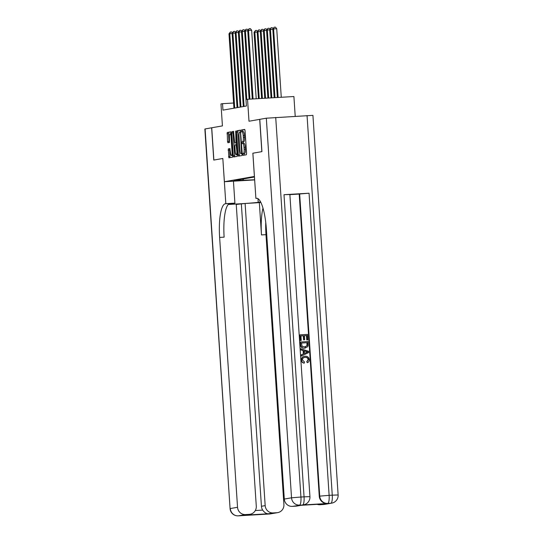 <?xml version="1.0" encoding="UTF-8"?>
<svg xmlns="http://www.w3.org/2000/svg" width="543" height="543" viewBox="0 0 543 543"><rect width="100%" height="100%" fill="white"/><g stroke="black" fill="none" stroke-linecap="round" stroke-linejoin="round"><path stroke-width="0.81" d="M242.823 154.49L243.088 155.339L246.352 154.769L246.576 153.445L245.063 130.632L244.676 129.417L241.411 129.987L241.52 131.766L241.947 131.691A4.066 0.991 -93.4 0 1 241.974 131.684A4.066 0.991 -93.4 0 1 243.203 135.574L243.325 137.474A4.066 0.991 -93.4 0 1 242.612 141.703L242.035 142.7L242.307 143.556L242.735 143.474A4.066 0.991 -93.4 0 1 242.762 143.474A4.066 0.991 -93.4 0 1 243.983 147.363L244.112 149.264A4.066 0.991 -93.4 0 1 243.4 153.493L242.823 154.49M242.789 143.474L243.983 143.4A4.066 0.991 -93.4 0 1 244.011 143.4A4.066 0.991 -93.4 0 1 245.239 147.289L245.361 149.189A4.066 0.991 -93.4 0 1 244.649 153.418L244.228 153.493L244.221 155.142M244.818 129.539L242.667 129.913L242.701 131.644M242.008 131.684L243.203 131.616A4.066 0.991 -93.4 0 1 243.23 131.61A4.066 0.991 -93.4 0 1 244.452 135.499L244.581 137.399A4.066 0.991 -93.4 0 1 243.868 141.628L243.447 141.703L243.481 143.433M228.318 148.891L228.902 157.83L232.533 157.192L232.757 155.868L230.856 131.84L227.232 132.478L227.524 141.533L227.904 142.748L229.458 142.47L229.431 137.318A3.401 0.828 -93.4 0 1 230.049 133.782A3.401 0.828 -93.4 0 1 231.067 137.033L232.065 152.047A3.401 0.828 -93.4 0 1 231.447 155.583A3.401 0.828 -93.4 0 1 230.429 152.339L229.879 148.619L228.318 148.891L229.574 148.816L230.015 157.633M233.449 181.179L234.909 203.136L225.82 203.673L222.82 158.481L224.395 181.722L254.395 176.455L252.855 153.214L261.841 151.64L259.697 119.358L248.993 121.238L247.533 99.288L245.972 99.559L246.4 106.014L222.956 110.127L222.528 103.672L220.967 103.944L222.426 125.895L211.627 127.788L213.772 160.07L222.82 158.481L213.867 160.056L211.722 127.775M238.065 154.938L238.452 156.153L242.076 155.515L242.293 154.198L240.4 130.171L236.768 130.802L236.544 132.125L238.065 154.938L239.314 154.864L239.558 155.956M237.305 156.357L233.673 156.988L233.293 155.773L231.78 132.96L231.997 131.644L233.551 131.372L234.556 141.838L234.936 143.047L235.974 142.87L235.716 130.992L237.305 156.357M254.66 179.916L224.395 181.722M254.647 179.774L233.972 180.602L254.463 177.011M295.216 116.256L293.906 96.525L247.533 99.288M233.585 103.014L222.528 103.672M242.741 180.079L243.766 178.885M240.542 130.286L238.024 130.727L237.8 132.051L239.314 154.864M241.621 153.805L240.447 132.852L240.176 132.003L239.728 132.078A4.066 0.991 -93.4 0 0 239.015 136.307L239.925 149.997A4.066 0.991 -93.4 0 0 241.146 153.886A4.066 0.991 -93.4 0 0 241.173 153.879L242.266 153.764M233.7 131.487L233.252 131.569L233.028 132.886L234.786 156.798M236.185 142.972L236.721 142.884M235.194 151.436A3.401 0.828 -93.4 0 0 236.212 154.687A3.401 0.828 -93.4 0 0 236.836 151.151L236.09 144.642L235.065 144.825L234.841 146.142L235.194 151.436M236.212 154.687L237.467 154.612A3.401 0.828 -93.4 0 0 237.495 154.606M230.022 148.741L229.574 148.816M231.447 155.583L232.703 155.508A3.401 0.828 -93.4 0 0 232.73 155.508M230.999 131.963L228.481 132.404L229.01 142.551M281.274 97.272L276.72 28.731L273.591 28.915L272.81 29.057L277.351 97.509M278.138 97.462L273.591 28.915L274.181 27.225L275.437 27.15L276.72 28.731M272.81 29.057L274.181 27.225M256.208 98.772L251.653 30.225L248.524 30.415L253.079 98.955M247.744 30.551L249.115 28.718L248.524 30.415L247.744 30.551L252.291 99.002M249.115 28.718L250.371 28.643L251.653 30.225M307.297 362.724L306.992 361.645L308.41 359.609C308.078 357.946 307.046 357.192 305.322 357.355C303.557 357.369 302.594 358.224 302.431 359.934L304.46 361.998L304.284 363.104C302.661 362.772 301.759 361.767 301.569 360.09C301.616 357.694 302.838 356.425 305.247 356.262C307.555 356.174 308.906 357.294 309.279 359.609C309.347 361.143 308.682 362.181 307.297 362.724L306.747 361.686L308.159 359.649C307.827 357.986 306.795 357.24 305.071 357.403L304.569 357.45M304.284 363.104L304.032 363.145C302.41 362.812 301.508 361.808 301.324 360.131C301.365 357.742 302.594 356.466 304.996 356.31M301.399 356.059L301.073 354.946L303.327 353.927L303.109 350.622L300.734 349.882L300.659 348.721L308.634 351.307L308.716 352.536L301.399 356.059L301.324 354.905L303.578 353.88L303.361 350.581L300.985 349.835L300.91 348.681M307.874 339.857L307.005 339.904L306.714 335.533L304.399 335.676L304.671 339.748L303.802 339.796L303.537 335.723L300.931 335.879L301.236 340.447L300.116 340.542L299.994 334.841L307.508 334.393L307.874 339.857L306.754 339.952L306.462 335.581L304.406 335.703M304.671 339.748L303.557 339.843L303.286 335.771L300.931 335.907M302.234 504.997L302.702 504.915A7.765 7.527 80 0 0 303.53 504.82L303.062 504.902A7.765 7.527 -100 0 1 302.234 504.997L327.3 503.504A7.765 7.527 -100 0 1 319.264 496.207L319.732 496.126L299.661 193.987L309.062 193.206L283.996 194.699L289.867 194.516L309.938 496.655L304.06 496.838L283.996 194.699M289.874 194.625L299.193 194.068L319.264 496.207M304.44 348.165L305.363 348.043L304.44 348.165C302.037 348.321 300.686 347.201 300.401 344.812L300.218 342.036L307.983 341.54L308.146 345.565L307.684 346.726L304.691 348.117C302.281 348.273 300.937 347.153 300.652 344.764L300.469 341.988M261.93 151.619L252.882 153.207L255.889 198.399L256.418 198.304A32.363 7.887 86.6 0 1 256.635 198.283A32.363 7.887 86.6 0 1 266.375 229.214L284.301 499.071L291.537 497.802L266.321 118.198L259.785 119.338L261.93 151.619M255.889 198.399L257.172 198.324M324.653 503.904L300.72 505.329L324.653 503.904L319.97 504.725L323.662 504.501L330.897 503.232L327.3 503.504M319.97 504.725A7.765 7.527 -100 0 1 317.173 504.352M309.062 193.206L329.126 495.345L332.262 495.162A7.765 1.894 -93.4 0 1 330.897 503.232A7.765 7.527 80 0 0 331.725 503.137L324.49 504.406A7.765 7.527 -100 0 1 323.662 504.501M266.321 118.198L312.924 115.367L338.133 494.972L332.262 495.162L307.046 115.55M301.121 505.309L296.858 506.056A7.765 7.527 -100 0 1 296.03 506.151L300.72 505.329M275.715 117.417L300.931 497.028L304.06 496.838A7.765 1.894 -93.4 0 1 302.702 504.915L292.331 506.375L296.03 506.151M292.331 506.375A7.765 7.527 -100 0 1 284.301 499.071M299.193 194.068L299.661 193.987M301.236 340.447L300.116 340.542M300.367 340.502L299.994 334.841M304.63 347.025L307.223 345.545L307.189 342.687L301.406 343.033L302.166 346.427L305.281 346.957M307.189 342.687L301.406 343.061M305.159 346.977L306.971 345.592L306.938 342.728M306.381 351.525L304.25 350.859L304.426 353.5L307.806 351.973L304.256 350.982M304.419 353.432L307.555 352.02L306.13 351.572M304.698 357.43L305.071 357.403M304.413 356.371L305.247 356.262M269.572 513.983A7.765 1.894 -93.4 0 0 269.62 513.983A7.765 1.894 -93.4 0 0 269.674 513.977L276.91 512.707A7.765 7.527 80 0 0 277.738 512.612L270.502 513.882A7.765 7.527 -100 0 1 269.674 513.977L238.343 515.843A7.765 7.527 -100 0 1 230.307 508.547L237.542 507.277A7.765 7.527 80 0 0 245.579 514.574L238.343 515.843A7.765 1.894 86.6 0 1 238.289 515.85A7.765 1.894 86.6 0 1 238.228 515.85M234.909 203.136L230.015 203.992A14.566 0.394 176.2 0 0 229.587 204.114A14.566 0.394 176.2 0 0 242.354 203.659A14.566 0.394 176.2 0 0 258.217 202.308L260.586 201.894M225.82 203.673L225.291 203.768A32.363 7.887 -93.4 0 0 219.623 237.42L237.542 507.277M255.298 510.542L262.69 510.101C264.509 512.667 266.457 513.882 268.527 513.753L244.588 515.178L249.278 514.357A7.765 7.527 80 0 0 256.282 506.157L236.212 204.019L228.216 204.501M236.239 204.453L245.11 203.489L265.181 505.628A7.765 7.527 80 0 0 273.21 512.925L268.527 513.753M262.988 208.159A32.363 7.887 -93.4 0 0 261.482 234.922L259.337 202.641L245.11 203.489M259.337 202.641L260.83 202.383M249.278 514.357L245.579 514.574M205.098 128.935L230.076 508.615L204.867 129.003L211.627 127.788M276.91 512.707L273.21 512.925M277.738 512.612A7.765 7.527 80 0 0 283.914 504.515L265.989 234.657A32.363 7.887 -93.4 0 1 265.758 222.515M262.69 510.101A7.765 7.527 -100 0 1 261.427 506.286L265.181 505.628M241.364 204.148L261.427 506.286M225.291 203.768L229.804 203.496A32.363 7.887 -93.4 0 0 224.13 237.148L219.623 237.42M244.588 515.178L250.106 514.255M274.989 97.652L270.462 29.465L269.681 29.6L274.201 97.699M272.824 29.329L270.462 29.465L271.059 27.774L272.308 27.7L273.061 28.623M269.681 29.6L271.059 27.774M271.839 97.835L267.339 30.014L266.559 30.15L271.052 97.883M269.701 29.872L267.339 30.014L267.93 28.324L269.185 28.25L269.939 29.173M266.559 30.15L267.93 28.324M268.69 98.025L264.21 30.564L263.43 30.7L267.909 98.073M266.572 30.422L264.21 30.564L264.808 28.867L266.063 28.793L266.817 29.722M263.43 30.7L264.808 28.867M265.547 98.215L261.088 31.114L260.307 31.25L264.76 98.256M263.45 30.971L261.088 31.114L261.678 29.417L262.934 29.342L263.688 30.272M260.307 31.25L261.678 29.417M247.757 30.822L245.395 30.958L249.929 99.145M244.615 31.1L245.993 29.268L245.395 30.958L244.615 31.1L249.142 99.193M245.993 29.268L247.248 29.193L248.002 30.116M244.635 31.365L242.273 31.508L246.78 99.417M241.492 31.643L242.864 29.817L242.273 31.508L241.492 31.643L245.999 99.552M242.864 29.817L244.119 29.743L244.873 30.666M241.506 31.915L239.144 32.057L244.085 106.421M238.363 32.193L239.741 30.36L239.144 32.057L238.363 32.193L243.305 106.557M239.741 30.36L240.997 30.286L241.75 31.216M238.384 32.465L236.022 32.607L240.963 106.971M235.241 32.743L236.619 30.91L236.022 32.607L235.241 32.743L240.182 107.107M236.619 30.91L237.868 30.836L238.621 31.765M262.398 98.398L257.959 31.657L257.178 31.799L261.611 98.446M260.321 31.521L257.959 31.657L258.556 29.967L259.812 29.892L260.565 30.822M257.178 31.799L258.556 29.967M235.262 33.014L232.899 33.15L237.834 107.521M232.112 33.293L233.49 31.46L232.899 33.15L232.112 33.293L237.053 107.657M233.49 31.46L234.746 31.385L235.499 32.315M259.249 98.588L254.837 32.207L254.056 32.342L258.461 98.636M257.199 32.064L254.837 32.207L255.434 30.517L256.683 30.442L257.436 31.365M254.056 32.342L255.434 30.517M232.132 33.564L229.77 33.7L234.712 108.064M228.99 33.836L230.368 32.01L229.77 33.7L228.99 33.836L233.931 108.206M230.368 32.01L231.617 31.935L232.37 32.858M244.649 153.418L243.4 153.493M245.361 149.189L244.112 149.264M245.239 147.289L243.983 147.363M243.447 141.703L242.192 141.777M243.868 141.628L242.612 141.703M244.581 137.399L243.325 137.474M244.452 135.499L243.203 135.574M242.667 129.913L241.411 129.987M244.228 153.493L242.979 153.567M237.8 132.051L236.544 132.125M238.024 130.727L236.768 130.802M242.205 152.854L241.778 152.875M240.875 132.825L240.447 132.852M240.82 131.963L240.182 132.003L240.82 131.963M242.273 153.812L241.173 153.879L242.273 153.818M234.549 155.698L233.293 155.773M233.028 132.886L231.78 132.96M233.252 131.569L231.997 131.644M236.714 142.823L235.974 142.87M236.626 141.519L236.198 141.547M235.988 131.888L235.553 131.915M237.264 151.124L236.836 151.151M236.918 145.829L236.483 145.857M236.836 144.601L236.11 144.642L236.836 144.601M232.499 152.02L232.065 152.047M231.501 137.006L231.067 137.033M228.773 141.458L227.524 141.533M228.264 133.727L227.008 133.802M228.481 132.404L227.232 132.478M229.777 156.54L228.522 156.615M229.35 150.139L228.094 150.214M256.859 198.283L256.418 198.304M319.732 496.126A7.765 7.527 80 0 0 327.768 503.422A7.765 1.894 86.6 0 0 329.126 495.345L319.732 496.126M291.537 497.802A7.765 7.527 80 0 0 299.566 505.105A7.765 1.894 86.6 0 0 300.931 497.028L291.537 497.802M261.482 234.922L265.989 234.657M242.307 515.558A7.765 7.527 -100 0 1 241.479 515.66A7.765 1.894 -93.4 0 1 241.425 515.66A7.765 7.765 0 0 0 242.307 515.558L242.361 515.551M241.37 515.667A7.765 1.894 -93.4 0 0 241.425 515.66L238.289 515.85A7.765 7.765 0 0 1 230.076 508.615M265.547 514.167A7.765 7.765 0 0 0 266.491 514.167A7.765 1.894 86.6 0 0 266.545 514.167A7.765 7.527 -100 0 1 265.649 514.16M257.973 198.65L258.217 202.308M244.011 143.4L242.762 143.474M243.23 131.61L241.974 131.684M231.284 133.707L230.049 133.782M331.725 503.137A7.765 7.765 0 0 0 338.133 494.972M303.53 504.82A7.765 7.765 0 0 0 309.938 496.655M266.491 514.167L269.62 513.983A7.765 7.765 0 0 0 270.502 513.882"/></g></svg>
